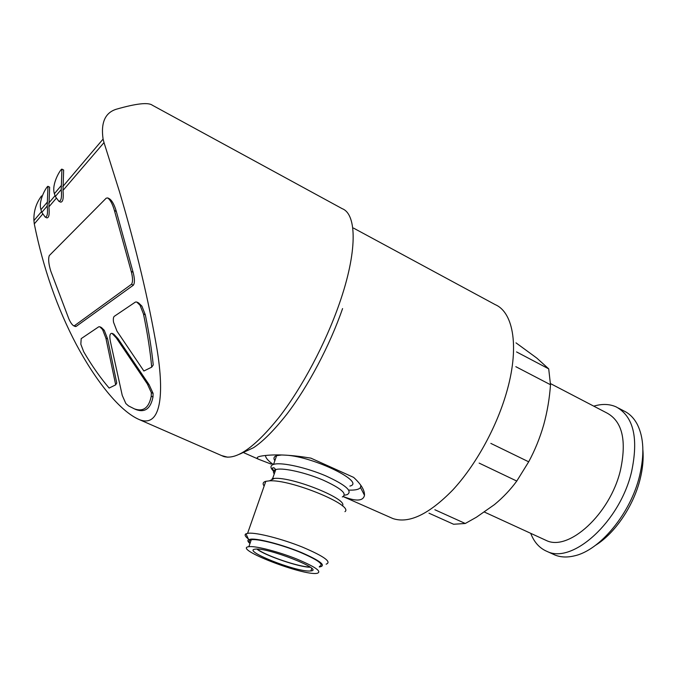<?xml version="1.0" encoding="UTF-8"?>
<svg xmlns="http://www.w3.org/2000/svg" width="677" height="677" viewBox="0 0 677 677"><rect width="100%" height="100%" fill="white"/><g stroke="black" fill="none" stroke-linecap="round" stroke-linejoin="round"><path stroke-width="1.02" d="M343.264 496.554C356.144 501.581 363.219 501.166 364.488 495.31C364.708 490.224 361.078 484.25 353.622 477.378L310.887 458.143C292.582 455.046 277.333 454.174 265.156 455.519C257.395 456.357 255.322 457.652 258.944 459.404L271.155 464.1M516.018 342.867L536.768 358.057L548.708 368.855L550.494 384.731C549.555 398.381 547.287 411.76 543.69 424.885C539.933 437.926 534.932 450.239 528.695 461.807L516.779 481.059C510.517 489.615 503.087 497.46 494.472 504.593L476.481 517.186L465.277 523.49L453.607 524.252L428.99 513.191M490.833 443.393L528.695 461.807M479.13 463.102L516.779 481.059M434.846 509.739L465.277 523.49M136.72 302.027L135.451 302.044L114.252 316.345C113.347 317.191 113.11 319.163 113.541 322.235L116.977 331.171L143.871 371.004L151.699 367.162L153.239 364.979C151.733 349.916 149.092 333.211 145.335 314.856L141.891 306.114L138.582 302.915L136.72 302.018L140.029 305.225L141.891 306.114M99.747 326.746L98.757 326.788L81.189 338.635L80.834 344.229L83.694 351.744C91.75 365.555 100.238 377.664 109.141 388.065L115.682 384.858L105.9 338.153L107.618 338.94L104.25 330.291L101.457 327.541L99.747 326.737L102.54 329.496L104.25 330.291M115.682 384.858L116.757 383.021L107.618 338.94M151.326 392.609L151.242 396.214C148.923 407.825 143.304 412.048 134.401 408.874L136.094 409.627C144.996 412.809 150.632 408.595 152.994 397.001L153.095 393.396L151.326 392.609L147.358 383.952L116.309 337.933L118.052 338.737L113.77 334.176M153.095 393.396L149.126 384.748L118.052 338.737M116.309 337.933L112.027 333.372C109.843 333.16 109.302 335.885 110.41 341.546L122.241 395.393L125.863 403.568L128.528 405.895M75.265 326.5L76.078 326.458L133.369 285.186C134.85 282.935 134.757 278.636 133.107 272.289L116.342 211.478C114.405 204.894 112.154 200.705 109.598 198.911M45.156 217.055L46.823 217.867C48.964 217.943 49.658 214.262 48.913 206.832L56.225 198.302M58.823 201.264L60.558 202.127C62.927 202.228 63.731 198.336 62.995 190.415L104.013 142.593L119.423 191.489C136.212 248.18 148.737 300.757 157.005 349.23C164.587 395.25 160.711 427.872 139.547 419.706C119.296 411.201 95.008 379.475 76.383 344.61C57.215 308.306 43.176 268.067 34.282 223.892L42.659 214.118M48.913 206.832L49.633 187.165L47.965 186.327L47.229 205.994C47.982 213.424 47.288 217.105 45.164 217.038L41.796 212.383L40.933 209.692C37.946 200.096 47.263 185.676 47.965 186.327M62.995 190.415L63.638 170.02L61.903 169.14L61.235 189.543C61.988 197.456 61.184 201.357 58.831 201.255L55.311 196.508L54.388 193.724C51.198 183.687 61.133 168.446 61.903 169.14M139.547 419.706L223.732 456.518C236.637 460.174 255.119 447.065 279.178 417.184C302.077 387.574 325.51 343.535 339.346 303.694C357.448 252.039 357.075 214.27 342.207 208.677L152.376 105.24C148.348 102.159 136.348 103.479 116.368 109.209C105.138 112.678 100.712 122.63 103.09 139.081L104.013 142.593M34.282 223.892L33.918 220.6C33.571 211.419 36.118 203.202 41.542 195.932M516.543 351.922L548.708 368.855M515.832 366.689L550.494 384.731M550.477 383.588L607.159 413.131C622.417 421.593 626.826 440.702 620.403 470.447C610.019 514.249 568.511 551.679 546.28 540.474L544.35 539.594M593.78 406.158C602.081 403.661 609.588 403.924 616.282 406.953C633.596 416.558 638.682 438.214 631.539 471.92C619.861 521.806 572.471 564.22 547.185 551.484C539.628 548.319 534.136 542.269 530.717 533.332M618.329 408.028L623.915 410.956C629.458 413.571 633.9 418.022 637.252 424.31C643.844 437.418 644.614 454.622 639.562 475.948C630.549 513.648 599.797 550.477 574.358 555.868C567.174 557.594 560.734 557.323 555.03 555.055L552.787 554.031M642.888 450.078C643.649 458.989 642.727 468.67 640.129 479.138C633.554 505.99 614.911 533.383 595.523 545.298M55.311 196.508L61.235 189.543M41.796 212.383L47.229 205.994M131.499 284.281L74.445 325.713L73.641 325.755C72.075 324.825 70.467 322.497 68.809 318.757L50.809 271.215C48.609 263.996 48.101 258.775 49.303 255.567L106.221 198.158L107.694 197.946C110.241 199.732 112.492 203.921 114.43 210.513L131.22 271.375C132.878 277.722 132.971 282.021 131.499 284.281L133.369 285.186M140.029 305.225L143.473 313.976C147.527 333.626 150.269 351.355 151.699 367.162M102.54 329.496L105.9 338.153M134.401 408.874L128.291 405.785M151.242 396.214L152.994 397.001M265.486 455.486C265.587 457.897 268.177 460.893 273.263 464.481M348.74 490.089C355.137 490.343 359.064 489.488 360.502 487.516L360.858 485.333M281.387 455.012L276.614 455.672C273.838 456.628 273.254 458.304 274.854 460.698M349.882 486.078C366.054 482.362 313.993 456.747 285.965 455.164M344.449 495.209L347.064 494.692C353.022 491.358 345.896 485.062 325.671 475.821C306.656 467.705 282.901 462.34 274.591 464.126L273.567 464.38C270.106 465.556 270.106 467.815 273.55 471.158M272.687 479.257L270.512 480.315M342.325 505.837C349.078 499.626 293.116 476.82 274.473 478.394L272.154 478.614M344.957 511.668C354.291 505.38 290.535 479.138 269.412 480.848L265.807 481.313C262.955 482.134 262.397 483.725 264.14 486.078M326.136 564.169C332.026 562.012 324.114 556.316 302.391 547.084C282.013 538.867 256.981 532.469 248.594 533.205L245.963 533.798C244.312 534.754 245.099 536.455 248.341 538.917M249.982 540.068L250.955 540.695M319.265 566.996C326.763 565.837 320.729 560.979 301.163 552.424C282.673 544.79 258.885 538.52 251.04 539.12L248.662 539.611C247.3 540.339 247.731 541.642 249.974 543.504M319.459 566.395C324.537 564.593 317.674 559.71 298.862 551.755C281.243 544.672 259.587 539.078 252.242 539.611L251.294 539.704C248.908 540.102 248.535 541.168 250.177 542.912M249.805 546.61L248.865 546.686C232.076 548.497 303.533 576.152 317.183 573.309C322.235 571.616 315.33 566.81 296.467 558.897C278.797 551.84 257.125 546.17 249.805 546.61M309.397 571.024C294.817 571.574 241.977 550.469 255.068 549.182C266.391 546.881 325.011 569.839 310.904 570.931L309.397 571.024M256.896 549.098C265.206 555.69 299.666 567.394 310.278 567.233M257.328 549.115C265.156 555.563 299.784 567.326 309.922 566.979M353.479 228.073L495.234 304.642C513.792 312.512 519.708 348.427 506.142 393.845C495.852 428.803 475.085 466.013 452.651 490.123C428.88 514.368 408.984 523.854 392.956 518.582L390.333 517.423M147.358 383.952L149.126 384.748M227.667 457.203L221.633 455.596M74.445 325.713L76.078 326.458M131.22 271.375L133.107 272.289M114.43 210.513L116.342 211.478M143.473 313.976L145.335 314.856M342.308 496.952C347.682 493.99 341.225 488.345 322.929 480.018C305.759 472.707 284.306 467.807 276.741 469.339L275.767 469.576C273.28 470.363 272.772 471.81 274.253 473.917M243.915 452.778L258.944 459.404M343.171 496.596L392.956 518.582M33.909 220.6L41.509 211.647M48.702 203.168L55.006 195.738M62.783 186.573L103.09 139.081M239.607 454.182L253.511 447.709C262.888 441.573 273.948 430.462 286.701 414.383C308.12 386.432 329.741 345.634 342.57 308.585M484.444 512.074L546.28 540.474M547.185 551.484L555.03 555.055M54.388 193.724L61.032 185.828M40.933 209.692L47.026 202.465M73.632 325.764L75.265 326.517M107.702 197.912L109.615 198.877M112.035 333.363L113.77 334.159M360.502 487.516L364.488 495.31M276.614 455.672L273.567 464.38M272.636 478.546L275.767 469.576L273.948 467.739C273.44 468.019 270.233 466.859 274.938 471.954M274.473 478.394L269.412 480.848M265.807 481.313L247.587 533.315M248.662 539.611L245.963 533.798M251.294 539.704L248.865 546.686M310.904 570.931L311.725 568.452"/></g></svg>
